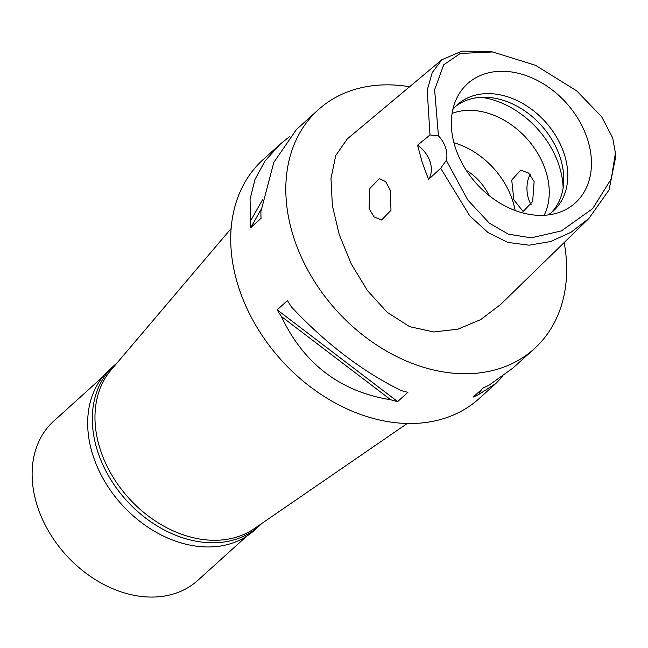 <?xml version="1.0" encoding="UTF-8"?>
<svg xmlns="http://www.w3.org/2000/svg" width="648" height="648" viewBox="0 0 648 648"><rect width="100%" height="100%" fill="white"/><g stroke="black" fill="none" stroke-linecap="round" stroke-linejoin="round"><path stroke-width="0.97" d="M612.684 137.838L615.406 153.049L611.283 178.816L592.669 208.656L561.379 230.923L531.085 237.857L508.324 234.139L489.337 223.163L467.791 200.013L446.302 160.364A25.564 19.205 47.9 0 0 438.421 135.797L434.622 89.683L443.702 64.824L460.323 53.444L492.747 51.97L535.613 65.343L576.736 90.898L601.628 116.705L612.684 137.838M455.26 147.307A80.352 60.369 47.9 0 0 559.038 212.455A80.352 60.369 47.9 0 0 587.542 139.344A80.352 60.369 47.9 0 0 523.074 74.585A80.352 60.369 47.9 0 0 456.443 98.885A80.352 60.369 47.9 0 0 455.26 147.307M438.421 135.797L429.989 134.97L417.563 145.225A25.564 19.205 -132.1 0 1 428.547 179.439L440.68 168.278L446.302 160.364M615.406 153.049L615.6 157.334L609.047 189.969L588.943 218.408L571.018 232.284L550.622 241.542L529.133 245.195L507.927 242.433L488.057 232.591L469.751 215.857L440.68 168.278M429.989 134.97L427.21 90.234L432.24 72.568L441.855 59.754L461.886 51.152L488.511 51.338L492.747 51.97M390.242 190.172L385.665 181.634L379.42 178.629L369.676 188.617L369.101 208.551L374.042 216.878L381.559 219.996L390.995 210.308L390.242 190.172M428.547 179.439L422.204 162.381L417.563 145.225M441.855 59.754L347.344 138.85L335.761 155.48L330.982 178.443L332.359 205.529L339.228 234.527L351.248 263.947L367.529 290.693L387.261 312.377L409.633 326.641L433.658 331.962L457.877 329.192L480.735 319.594L500.693 304.422L588.943 218.408M564.173 242.546A161.069 121.006 -132.1 0 1 534.219 348.818A161.069 121.006 -132.1 0 1 401.258 358.749A161.069 121.006 -132.1 0 1 293.666 237.265A161.069 121.006 -132.1 0 1 318.265 109.771A161.069 121.006 -132.1 0 1 409.609 86.743M279.58 144.723L263.177 159.546A161.069 121.006 47.9 0 0 238.569 287.04A161.069 121.006 47.9 0 0 346.17 408.524A161.069 121.006 47.9 0 0 479.123 398.585L495.55 383.746M318.265 109.771L296.476 129.454L273.812 162.413L260.893 211.491A161.069 121.006 47.9 0 0 261.047 218.327L250.776 227.602A161.069 121.006 -132.1 0 1 250.622 220.766L250.055 199.349L255.004 179.407L265.008 161.052L279.952 144.383L289.656 136.501M277.182 309.841L287.453 300.567A161.069 121.006 47.9 0 0 291.608 307.16C326.049 343.715 362.524 371.498 401.039 390.509A161.069 121.006 47.9 0 0 407.908 392.315L397.637 401.598A161.069 121.006 -132.1 0 1 390.768 399.792C340.241 391.619 303.766 363.836 281.345 316.443A161.069 121.006 -132.1 0 1 277.182 309.841L397.637 401.598M512.819 368.145L488.981 385.22A161.069 121.006 47.9 0 1 483.505 387.771L473.243 397.046A161.069 121.006 -132.1 0 0 478.718 394.502L495.906 383.43L502.726 376.383M231.125 228.525L111.002 370.089A107.382 80.668 47.9 0 0 100.205 449.307A107.382 80.668 47.9 0 0 254.251 528.663L407.252 423.484M489.038 195.502A46.016 34.571 47.9 0 0 466.212 170.246M453.94 142.771A71.588 53.784 -132.1 0 1 512.714 200.864A71.588 53.784 -132.1 0 1 515.128 210.503M513.84 199.843L523.139 211.483L532.656 201.536L534.122 181.521L528.655 173.065L520.652 170.141L511.734 180.047L513.84 199.843M544.158 215.298A71.588 53.784 47.9 0 0 545.77 170.999A71.588 53.784 47.9 0 0 452.101 113.4M531.125 204.606A20.712 11.713 86.6 0 1 528.566 198.96A20.712 11.713 86.6 0 1 530.177 174.531M481.31 97.297A81.81 61.463 -132.1 0 1 559.192 165.969A81.81 61.463 -132.1 0 1 563.136 187.871M455.447 106.564A71.588 53.784 -132.1 0 1 560.293 157.877A71.588 53.784 -132.1 0 1 551.302 212.666M548.095 214.95A71.588 53.784 47.9 0 0 553.368 210.924A71.588 53.784 47.9 0 0 564.303 154.256A71.588 53.784 47.9 0 0 516.48 100.27A71.588 53.784 47.9 0 0 457.383 104.684A71.588 53.784 47.9 0 0 452.847 109.52M281.345 316.443L390.768 399.792M478.718 394.502L481.496 389.586M261.193 209.231L250.776 227.602M262.796 199.301L250.622 220.766M114.088 365.553L109.455 369.733A108.151 81.251 47.9 0 0 92.939 455.341A108.151 81.251 47.9 0 0 165.183 536.909A108.151 81.251 47.9 0 0 254.453 530.234L259.079 526.046A108.151 81.251 -132.1 0 1 169.808 532.721A108.151 81.251 -132.1 0 1 97.573 451.154A108.151 81.251 -132.1 0 1 114.088 365.553A108.151 81.251 -132.1 0 1 116.851 363.204M261.695 523.544A108.151 81.251 -132.1 0 1 259.079 526.046M102.805 376.78L53.752 421.095A107.382 80.668 47.9 0 0 37.349 506.088A107.382 80.668 47.9 0 0 109.075 587.08A107.382 80.668 47.9 0 0 197.713 580.454L246.767 536.139M534.219 348.818L512.43 368.501"/></g></svg>
